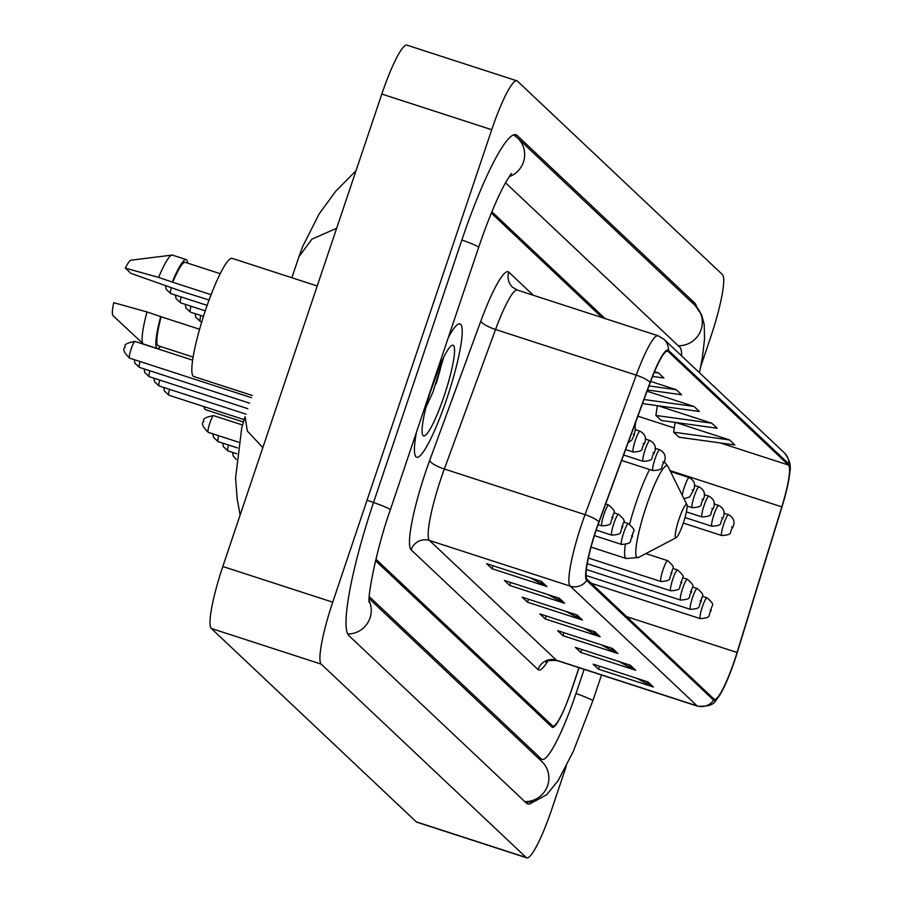 <?xml version="1.0" encoding="UTF-8"?>
<svg xmlns="http://www.w3.org/2000/svg" width="903" height="903" viewBox="0 0 903 903"><rect width="100%" height="100%" fill="white"/><g stroke="black" fill="none" stroke-linecap="round" stroke-linejoin="round"><path stroke-width="1.35" d="M375.93 559.217L552.512 725.809A43.841 6.626 108 0 0 552.929 726.068A43.841 6.626 108 0 0 571.78 689.395L579.071 667.712M602.12 317.596L491.356 213.085M369.271 596.612L541.348 758.971A78.911 11.931 108 0 0 542.105 759.423A78.911 11.931 108 0 0 576.035 693.414L584.128 669.36M681.663 355.951A78.911 11.931 108 0 0 679.891 347.294L505.511 182.756M700.672 366.844L710.887 336.492A58.447 8.838 108 0 0 722.389 274.535L517.43 81.157A58.447 8.838 108 0 0 516.877 80.818A58.447 8.838 108 0 0 491.729 129.716L332.733 602.177A58.447 8.838 108 0 0 321.231 664.134L526.189 857.511A58.447 8.838 108 0 0 526.742 857.85A58.447 8.838 108 0 0 551.88 808.953L566.294 766.116M516.877 80.818L406.96 45.15A58.447 8.838 108 0 0 381.822 94.047L222.815 566.508A58.447 8.838 108 0 0 211.325 628.465L416.272 821.843A58.447 8.838 108 0 0 416.836 822.181L526.742 857.85M696.766 307.189A125.664 19.008 108 0 0 694.768 303.081L517.148 135.495A125.664 19.008 108 0 0 515.952 134.761A125.664 19.008 108 0 0 461.896 239.905L373.571 502.384A125.664 19.008 108 0 0 348.84 635.588L526.472 803.173A125.664 19.008 108 0 0 527.668 803.907A125.664 19.008 108 0 0 533.086 801.864M336.65 228.256L311.953 239.137L298.949 256.678L291.861 277.74M245.097 416.712L247.343 431.058L262.829 447.617M446.838 398.595A70.141 10.61 108 0 0 459.966 323.85A70.141 10.61 108 0 0 448.294 337.575A70.141 10.61 108 0 1 459.966 323.85A70.141 10.61 108 0 1 446.838 398.595A70.141 10.61 108 0 1 416.667 457.279A70.141 10.61 108 0 0 446.838 398.595M734.568 660.24A46.764 7.077 -72 0 1 714.465 699.362A46.764 7.077 -72 0 1 714.013 699.091L587.097 579.342A46.764 7.077 -72 0 1 598.971 522.182L650.183 382.669A46.764 7.077 -72 0 1 667.622 351.143A46.764 7.077 -72 0 1 668.062 351.414L788.522 465.056A46.764 7.077 -72 0 1 781.817 506.865L737.074 652.485A46.764 7.077 -72 0 1 734.568 660.24M734.715 660.375A47.927 7.247 108 0 0 737.277 652.417L782.021 506.809A47.927 7.247 108 0 0 789.854 471.637A47.927 7.247 108 0 0 788.895 463.961L668.434 350.308A47.927 7.247 108 0 0 650.104 382.341L598.892 521.866A47.927 7.247 108 0 0 586.736 580.448L713.641 700.197A47.927 7.247 108 0 0 719.917 694.87A47.927 7.247 108 0 0 734.715 660.375M541.619 581.521L486.661 563.686L491.988 568.709L546.936 586.544L541.619 581.521M530.219 577.83L545.085 585.765A11.694 11.525 -46.7 0 0 546.936 586.544M492.982 565.741L491.988 568.709M559.363 598.271L504.405 580.437L509.732 585.46L564.691 603.294L559.363 598.271M547.963 594.569L562.829 602.504A11.694 11.525 -46.7 0 0 564.691 603.294M510.726 582.48L509.732 585.46M577.107 615.011L522.148 597.176L527.476 602.199L582.435 620.034L577.107 615.011M565.718 611.308L580.584 619.244A11.694 11.525 -46.7 0 0 582.435 620.034M528.469 599.231L527.476 602.199M648.083 681.979L593.136 664.145L598.452 669.168L653.411 687.002L648.083 681.979M636.694 678.277L651.56 686.212A11.694 11.525 -46.7 0 0 653.411 687.002M599.457 666.2L598.452 669.168M630.339 665.24L575.392 647.406L580.708 652.429L635.667 670.263L630.339 665.24M618.95 661.538L633.816 669.473A11.694 11.525 -46.7 0 0 635.667 670.263M581.713 649.46L580.708 652.429M612.595 648.501L557.636 630.666L562.964 635.689L617.923 653.512L612.595 648.501M601.206 644.798L616.072 652.734A11.694 11.525 -46.7 0 0 617.923 653.512M563.969 632.71L562.964 635.689M594.851 631.75L539.892 613.916L545.22 618.939L600.179 636.773L594.851 631.75M583.462 628.059L598.328 635.983A11.694 11.525 -46.7 0 0 600.179 636.773M546.225 615.97L545.22 618.939M416.418 432.3A70.141 10.61 108 0 0 416.667 457.279A70.141 10.61 108 0 1 416.418 432.3M375.58 560.695L551.959 727.107A43.841 6.626 108 0 0 552.376 727.366A43.841 6.626 108 0 0 571.227 690.693L578.97 667.678M605.066 318.556L491.887 211.776M642.71 403.009L643.455 403.72L699.373 411.486L694.057 406.463L647.045 391.202M711.801 423.202L655.883 415.436L661.199 420.459L717.117 428.225L711.801 423.202L657.948 405.729M729.545 439.942L673.627 432.176L678.943 437.199L734.861 444.965L729.545 439.942L675.692 422.469M652.553 376.427L663.886 377.996L658.558 372.973L654.506 371.664M647.485 389.994L681.63 394.746L676.302 389.724L650.645 381.393M676.302 389.724L648.986 385.92M694.057 406.463L643.997 399.51M655.883 415.436L657.373 405.65M673.627 432.176L675.117 422.39M658.558 372.973L654.212 372.375M204.292 406.711A40.917 6.186 108 0 0 204.789 408.969A40.917 6.186 108 0 0 205.545 409.714L243.404 422.006M679.056 519.044A17.529 2.653 108 0 0 676.223 537.657A17.529 2.653 108 0 0 683.311 523.063A17.529 2.653 108 0 0 686.912 504.698A17.529 2.653 108 0 0 679.056 519.044M317.224 285.98L232.161 258.371A62.104 9.391 108 0 0 205.455 310.327A62.104 9.391 108 0 0 193.829 376.517L252.242 395.469M444.107 396.022A47.645 7.201 108 0 0 451.805 345.431A47.645 7.201 108 0 0 432.526 385.107A47.645 7.201 108 0 0 422.739 435.009A47.645 7.201 108 0 0 444.107 396.022M425.968 407.377L433.113 391.676L443.813 357.046M220.197 273.688L185.307 262.367A43.841 6.626 108 0 0 172.744 282.233L211.088 294.671M209.078 300.01L182.812 291.725A46.764 7.077 108 0 0 182.88 291.511M187.655 263.123A46.764 7.077 108 0 0 186.21 259.59L172.473 255.131A46.764 7.077 108 0 0 171.965 255.086L131.014 260.188A29.223 4.425 108 0 0 125.359 268.135L130.901 273.361L182.812 291.725M171.965 255.086A46.764 7.077 108 0 0 158.623 277.402L172.744 282.233M125.359 268.135L158.623 277.402M186.21 259.59A46.764 7.077 108 0 0 172.36 281.86M199.597 329.256L161.129 316.772A43.841 6.626 108 0 0 158.251 345.759L193.129 357.08M161.129 316.772L146.997 311.941L113.733 302.674A29.223 4.425 108 0 0 113.022 315.644L143.171 343.817A46.764 7.077 108 0 0 143.6 344.088L157.348 348.547A46.764 7.077 108 0 0 160.587 346.526M146.997 311.941A46.764 7.077 108 0 0 143.171 343.817M160.734 316.4A46.764 7.077 108 0 0 157.348 348.547M440.009 365.331L429.997 392.974M347.745 634.03A23.376 23.049 -46.7 0 0 369.135 600.822M367.024 500.262A23.376 1.648 18.6 0 1 390.141 509.518A23.376 1.648 18.6 0 1 390.322 509.845L478.658 247.366C487.981 220.016 496.797 198.739 505.104 183.501C513.435 169.482 510.624 175.25 511.538 173.511M461.862 240.006A23.376 1.648 18.6 0 1 478.477 247.038A23.376 1.648 18.6 0 1 478.658 247.366M513.615 134.886L517.509 137.911A23.376 23.049 133.3 0 1 509.157 176.717M517.509 137.911L695.141 305.507A23.376 23.049 133.3 0 1 678.243 345.736M601.5 674.992L592.797 700.875A23.376 1.648 -161.4 0 0 576.001 693.515M524.824 801.616A23.376 23.049 -46.7 0 0 541.71 761.387L369.158 598.587M211.325 628.465L321.231 664.134M222.815 566.508L332.733 602.177M381.822 94.047L491.729 129.716M416.272 821.843L526.189 857.511M514.563 134.649L517.148 135.495M691.416 301.997L694.768 303.081M547.816 661.064A73.064 11.05 -72 0 1 538.03 669.563L411.113 549.825A14.617 14.403 133.3 0 1 429.501 540.468L556.417 660.206A58.447 8.838 108 0 0 556.97 660.544C549.577 660.217 545.931 660.77 546.044 662.215L547.636 660.172M411.113 549.825A73.064 11.05 -72 0 1 425.494 472.371A73.064 11.05 -72 0 1 429.659 460.507L480.87 320.983A73.064 11.05 -72 0 1 508.818 272.153L533.323 295.27M441.003 478.511A58.447 8.838 108 0 0 429.501 540.468L570.188 586.115A58.447 8.838 -72 0 1 585.031 514.665L636.243 375.151A58.447 8.838 -72 0 1 658.039 335.747L517.351 290.089A58.447 8.838 108 0 0 495.544 329.493L444.344 469.018A58.447 8.838 108 0 0 441.003 478.511M789.854 471.637C791.231 465.519 789.414 459.277 784.425 452.911A14.617 14.403 133.3 0 1 788.895 463.961M668.434 350.308A14.617 14.403 -46.7 0 0 663.976 339.268L658.039 335.747M650.104 382.341A14.617 3.522 -159.8 0 0 636.243 375.151L495.544 329.493A14.617 3.522 20.2 0 1 480.87 320.983M598.892 521.866A14.617 3.522 -159.8 0 0 585.031 514.665L444.344 469.018A14.617 3.522 20.2 0 1 429.659 460.507M586.736 580.448A14.617 14.403 133.3 0 1 570.188 586.115L697.105 705.864A14.617 14.403 -46.7 0 0 713.641 700.197M719.917 694.87C714.679 699.283 717.908 706.97 697.658 706.202A58.447 8.838 -72 0 1 697.105 705.864L556.417 660.206A14.617 14.403 133.3 0 0 538.03 669.563M517.351 290.089L512.532 287.244A14.617 14.403 133.3 0 1 508.818 272.153M668.062 351.414L667.103 351.098M737.074 652.485L626.637 616.647M781.817 506.865L670.026 470.587M635.091 427.051A46.764 7.077 108 0 0 635.599 422.39M788.522 465.056L720.425 442.967M674.27 427.988L637.879 416.181M593.305 631.253L598.328 635.983M611.049 647.993L616.072 652.734M628.793 664.732L633.816 669.473M646.537 681.472L651.56 686.212M575.561 614.503L580.584 619.244M557.806 597.763L562.829 602.504M540.062 581.024L545.085 585.765M664.145 461.512L668.039 466.58A48.322 7.314 108 0 0 646.367 506.12A48.322 7.314 108 0 0 638.556 557.433L676.223 537.657M649.596 469.526A52.6 7.958 108 0 0 636.13 502.474A52.6 7.958 108 0 0 629.639 524.124M625.294 544.667A52.6 7.958 108 0 0 626.276 558.539L638.556 557.433M436.081 383.854A58.447 8.838 108 0 0 442.617 359.518M702.32 606.963A10.96 1.659 -72 0 1 707.038 597.797C716.722 606.432 710.898 603.768 711.022 610.97C707.105 615.394 713.088 617.641 700.276 618.645A10.96 1.659 -72 0 1 702.32 606.963M710.966 610.868L710.085 610.033L710.966 610.868M692.488 597.684A10.96 1.659 -72 0 1 697.206 588.519C706.891 597.154 701.067 594.49 701.191 601.691C697.274 606.127 703.256 608.374 690.445 609.367A10.96 1.659 -72 0 1 692.488 597.684M701.134 601.59L700.254 600.755L701.134 601.59M682.657 588.417A10.96 1.659 -72 0 1 687.375 579.241C697.06 587.876 691.235 585.212 691.359 592.424C687.454 596.849 693.425 599.095 680.614 600.1A10.96 1.659 -72 0 1 682.657 588.417M691.303 592.323L690.423 591.476L691.303 592.323M228.493 444.987A8.77 1.321 108 0 0 227.895 450.879L236.767 453.757M672.825 579.139A10.96 1.659 -72 0 1 677.543 569.974C687.228 578.609 681.404 575.945 681.528 583.146C677.622 587.571 683.594 589.817 670.782 590.822A10.96 1.659 -72 0 1 672.825 579.139M681.472 583.045L680.591 582.209L681.472 583.045M218.661 435.709A8.77 1.321 108 0 0 218.063 441.601L237.545 447.922M208.232 432.334C202.486 426.667 201.03 423.055 203.841 421.487C202.351 418.969 205.624 417.017 213.65 415.651A8.77 1.321 108 0 0 209.868 422.988A8.77 1.321 108 0 0 208.232 432.334L238.505 442.154M663.005 569.861A10.96 1.659 -72 0 1 667.712 560.695C677.397 569.33 671.572 566.666 671.697 573.868C667.791 578.292 673.762 580.539 660.951 581.543A10.96 1.659 -72 0 1 663.005 569.861M671.64 573.766L670.76 572.931L671.64 573.766M623.68 532.759A10.96 1.659 -72 0 1 628.386 523.593C638.071 532.228 632.247 529.564 632.371 536.766C628.465 541.19 634.448 543.448 621.625 544.441A10.96 1.659 -72 0 1 623.68 532.759M632.326 536.664L631.434 535.829L632.326 536.664M169.504 389.34A8.77 1.321 108 0 0 168.906 395.232L244.137 419.635M613.848 523.492A10.96 1.659 -72 0 1 618.555 514.315C628.251 522.95 622.415 520.286 622.539 527.487C618.634 531.923 624.616 534.17 611.794 535.163A10.96 1.659 -72 0 1 613.848 523.492M622.494 527.386L621.603 526.551L622.494 527.386M159.673 380.061A8.77 1.321 108 0 0 159.075 385.953L245.955 414.15M604.017 514.213A10.96 1.659 -72 0 1 608.724 505.048C618.42 513.672 612.584 511.019 612.719 518.22C608.803 522.645 614.785 524.891 601.962 525.896A10.96 1.659 -72 0 1 604.017 514.213M612.663 518.119L611.771 517.284L612.663 518.119M149.853 370.783A8.77 1.321 108 0 0 149.243 376.675L247.806 408.664M140.021 361.516A8.77 1.321 108 0 0 139.412 367.397L249.646 403.178M129.581 358.13C123.846 352.463 122.379 348.851 125.19 347.294C123.7 344.765 126.973 342.813 134.998 341.447A8.77 1.321 108 0 0 131.228 348.784A8.77 1.321 108 0 0 129.581 358.13L251.497 397.692M683.311 523.063L721.768 535.535A10.96 1.659 -72 0 1 723.811 523.864A10.96 1.659 -72 0 1 728.529 514.687L723.856 513.175M731.577 526.923L732.457 527.758L731.577 526.923M685.016 517.532L711.936 526.268A10.96 1.659 -72 0 1 713.98 514.586A10.96 1.659 -72 0 1 718.698 505.42L714.025 503.897M721.745 517.656L722.626 518.491L721.745 517.656M686.404 511.899L702.105 516.99A10.96 1.659 -72 0 1 704.148 505.308A10.96 1.659 -72 0 1 708.866 496.142L704.193 494.63M711.914 508.378L712.794 509.213L711.914 508.378M687.149 506.052L692.274 507.712A10.96 1.659 -72 0 1 694.328 496.029A10.96 1.659 -72 0 1 699.035 486.864L694.362 485.351M702.082 499.099L702.963 499.935L702.082 499.099M682.273 495.307A10.96 1.659 -72 0 1 684.497 486.762A10.96 1.659 -72 0 1 689.203 477.585L670.477 471.513M692.251 489.821L693.132 490.668L692.251 489.821M200.827 315.508A8.77 1.321 108 0 0 200.229 321.4L195.691 317.179L195.161 313.668M621.625 460.451L652.948 470.61A10.96 1.659 -72 0 1 655.002 458.927A10.96 1.659 -72 0 1 659.709 449.762L655.036 448.249M662.757 461.997L663.649 462.833L662.757 461.997M190.996 306.23A8.77 1.321 108 0 0 190.398 312.122L185.86 307.9L185.329 304.39M623.623 455.01L643.117 461.343A10.96 1.659 -72 0 1 645.171 449.66A10.96 1.659 -72 0 1 649.878 440.483L645.205 438.971M652.925 452.719L653.817 453.566L652.925 452.719M181.176 296.952A8.77 1.321 108 0 0 180.566 302.844L176.029 298.622L175.498 295.112M625.621 449.57L633.285 452.064A10.96 1.659 -72 0 1 635.34 440.382A10.96 1.659 -72 0 1 640.046 431.216L635.373 429.693M643.094 443.452L643.986 444.287L643.094 443.452M171.265 287.978A8.77 1.321 108 0 0 170.735 293.577L166.197 289.344L165.655 286.025M633.263 434.174L634.154 435.009L633.263 434.174M525.681 802.428L534.204 801.593L546.755 794.651L558.065 780.723L573.236 751.544L592.797 700.875M695.141 305.507L701.529 314.673L704.182 324.211L704.577 338.885L702.444 357.035L699.464 372.747M369.214 602.357C367.318 598.068 375.93 550.243 390.322 509.845M538.335 758.204L542.105 759.423M298.949 256.689L302.561 246.801L319.143 213.921L335.532 191.47L356.042 170.633M245.097 416.701L241.744 427.796L235.57 478.037L237.207 499.099L240.142 515.026M784.425 452.911L663.976 339.268M697.658 706.202L556.97 660.544M203.559 406.474L204.789 408.969M591.036 547.105L626.276 558.539M686.912 504.698L668.039 466.58M702.365 596.285L707.038 597.797M591.262 583.27L700.276 618.645M692.533 587.006L697.206 588.519M586.07 575.504L690.445 609.367M236.191 459.446L233.188 455.936L232.647 452.426M682.702 577.728L687.375 579.241M586.386 569.522L680.614 600.1M227.895 450.879L223.357 446.658L222.815 443.147M672.87 568.45L677.543 569.974M587.243 563.709L670.782 590.822M218.063 441.601L213.526 437.379L212.984 433.869M213.65 415.651L242.512 425.02M645.848 553.595L667.712 560.695M588.372 557.998L660.951 581.543M623.713 522.081L628.386 523.593M594.4 535.614L621.625 544.441M168.906 395.232L164.369 391.01L163.838 387.5M613.882 512.802L618.555 514.315M596.194 530.106L611.794 535.163M159.075 385.953L154.537 381.732L154.007 378.222M605.631 504.043L608.724 505.048M598.091 524.632L601.962 525.896M149.243 376.675L144.706 372.454L144.175 368.943M139.412 367.397L134.874 363.175L134.344 359.665M134.998 341.447L192.655 360.162M721.768 535.535C734.579 534.542 728.597 532.296 732.514 527.86C735.369 522.205 734.037 517.814 728.529 514.687M711.936 526.268C724.748 525.264 718.765 523.018 722.682 518.593C725.538 512.927 724.206 508.536 718.698 505.42M702.105 516.99C714.916 515.985 708.945 513.739 712.851 509.315C715.707 503.648 714.375 499.257 708.866 496.142M692.274 507.712C705.085 506.718 699.114 504.461 703.019 500.036C705.875 494.37 704.543 489.979 699.035 486.864M683.977 498.761L689.666 496.932L693.188 490.758C696.044 485.103 694.712 480.712 689.203 477.585M200.229 321.4L201.753 321.886M652.948 470.61C665.771 469.616 659.788 467.37 663.694 462.934C666.549 457.268 665.229 452.877 659.709 449.762M190.398 312.122L203.468 316.366M643.117 461.343C655.939 460.338 649.957 458.092 653.862 453.667C656.718 448.001 655.397 443.61 649.878 440.483M180.566 302.844L205.274 310.858M633.285 452.064C646.108 451.06 640.125 448.814 644.031 444.389C646.887 438.723 645.566 434.332 640.046 431.216M170.735 293.577L207.148 305.383M628.127 442.752L631.671 440.246L634.211 435.111L635.373 428.756L634.459 425.482"/></g></svg>
